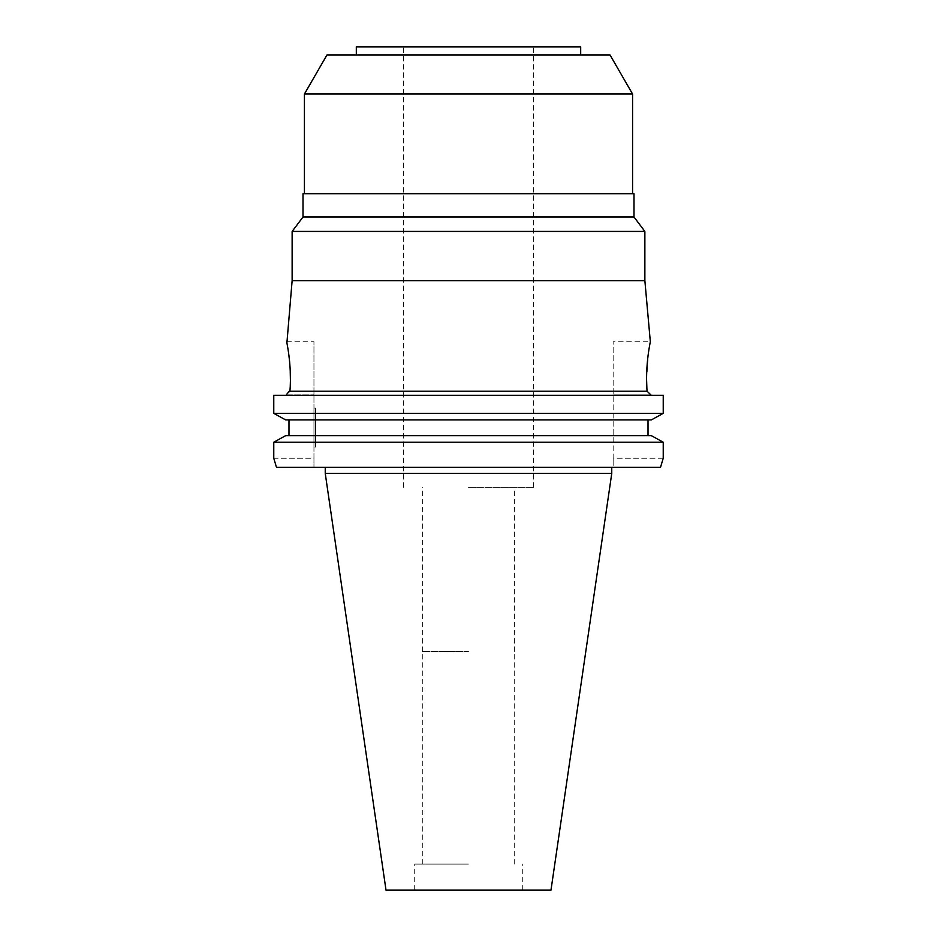 <?xml version="1.0" encoding="UTF-8"?>
<svg xmlns="http://www.w3.org/2000/svg" width="937" height="937" viewBox="0 0 937 937"><rect width="100%" height="100%" fill="white"/><g stroke="black" fill="none" stroke-linecap="round" stroke-linejoin="round"><path stroke-width="0.7" stroke-dasharray="4.68 3.51" d="M550.979 890.15L386.021 890.15M468.5 890.15L522.296 890.15L468.5 890.15M611.756 473.419L325.244 473.419M660.538 467.27L613.161 467.27L613.161 458.252L613.161 467.27L660.538 467.27L276.462 467.27M663.232 458.252L613.161 458.252L613.161 341.759L613.161 458.252L663.232 458.252L663.232 442.241L273.768 442.241L273.768 458.252L313.954 458.252L313.954 341.759L313.954 467.27L313.954 458.252L273.768 458.252M648.017 435.658L651.379 435.658L648.017 435.658L648.017 419.905L285.621 419.905L288.983 419.905L288.983 435.658L285.621 435.658L651.379 435.658M651.297 395.285L468.5 395.285L651.297 395.285M285.703 395.285L468.5 395.285L273.768 395.285L273.768 413.322L663.232 413.322L663.232 395.285L285.703 395.285M650.887 394.899L613.161 394.899L650.887 394.899L647.057 391.186L646.905 388.949M646.6 379.977L648.463 352.546L650.337 341.759L613.161 341.759M286.113 394.899L313.954 394.899L286.113 394.899L289.943 391.186L647.057 391.186M644.867 280.643L292.133 280.643M286.898 342.93L287.132 344.137M287.671 347.077L288.69 353.647M289.674 362.186L290.201 369.705M290.4 380.176L290.001 390.401M288.983 419.905L285.621 419.905M313.954 447.101L313.954 408.028L313.954 447.101L315.511 447.101L315.511 408.028L315.511 447.101M648.017 419.905L651.379 419.905M288.983 435.658L285.621 435.658M315.511 408.028L313.954 408.028M292.133 231.427L644.867 231.427M633.998 216.997L303.002 216.997M303.002 193.69L633.998 193.69M468.5 193.69L632.569 193.69L468.5 193.69M304.431 94.016L632.569 94.016M326.931 55.049L610.069 55.049M468.5 55.049L356.318 55.049L468.5 55.049M356.318 46.85L580.682 46.85M468.5 46.85L403.39 46.85L468.5 46.85M468.5 487.369L533.61 487.369L468.5 487.369M468.5 651.438L422.353 651.438L468.5 651.438M468.5 864.101L414.704 864.101L468.5 864.101M286.663 341.759L313.954 341.759M403.39 487.369L403.39 46.85M533.61 487.369L533.61 46.85M422.353 651.438L422.353 487.369M514.647 651.438L514.647 487.369M422.763 864.101L422.763 651.438M514.237 864.101L514.237 651.438M414.704 890.15L414.704 864.101M522.296 890.15L522.296 864.101"/><path stroke-width="1.41" d="M611.756 473.419L325.244 473.419L386.021 890.15L550.979 890.15L611.756 473.419L611.756 467.27M276.462 467.27L273.768 458.252L276.462 467.27L660.538 467.27L663.232 458.252L660.538 467.27M663.232 458.252L663.232 442.241L651.379 435.658L663.232 442.241L273.768 442.241L285.621 435.658L273.768 442.241L273.768 458.252M648.017 419.905L648.017 435.658M663.232 413.322L651.379 419.905L663.232 413.322L663.232 395.285L273.768 395.285L273.768 413.322L663.232 413.322M286.898 342.93L292.133 280.643L644.867 280.643L650.337 341.759C650.536 341.068 644.937 364.645 647.057 391.186L289.943 391.186C292.051 364.868 286.535 341.337 286.663 341.759C286.417 340.787 292.063 364.528 289.943 391.186L289.416 391.689M286.476 394.547L290.001 390.401M647.057 391.186L650.887 394.899M646.905 388.949L646.6 379.977M287.132 344.137L287.671 347.077M288.69 353.647L289.674 362.186M290.201 369.705L290.4 380.176M285.621 419.905L273.768 413.322L285.621 419.905L651.379 419.905M288.983 435.658L288.983 419.905M651.379 435.658L285.621 435.658M644.867 280.643L644.867 231.427L292.133 231.427L292.133 280.643M292.133 231.427L303.002 216.997L633.998 216.997L644.867 231.427M633.998 216.997L633.998 193.69L303.002 193.69L303.002 216.997M632.569 193.69L632.569 94.016L304.431 94.016L304.431 193.69M632.569 94.016L610.069 55.049L326.931 55.049L304.431 94.016M580.682 55.049L580.682 46.85L356.318 46.85L356.318 55.049M325.244 473.419L325.244 467.27"/></g></svg>
